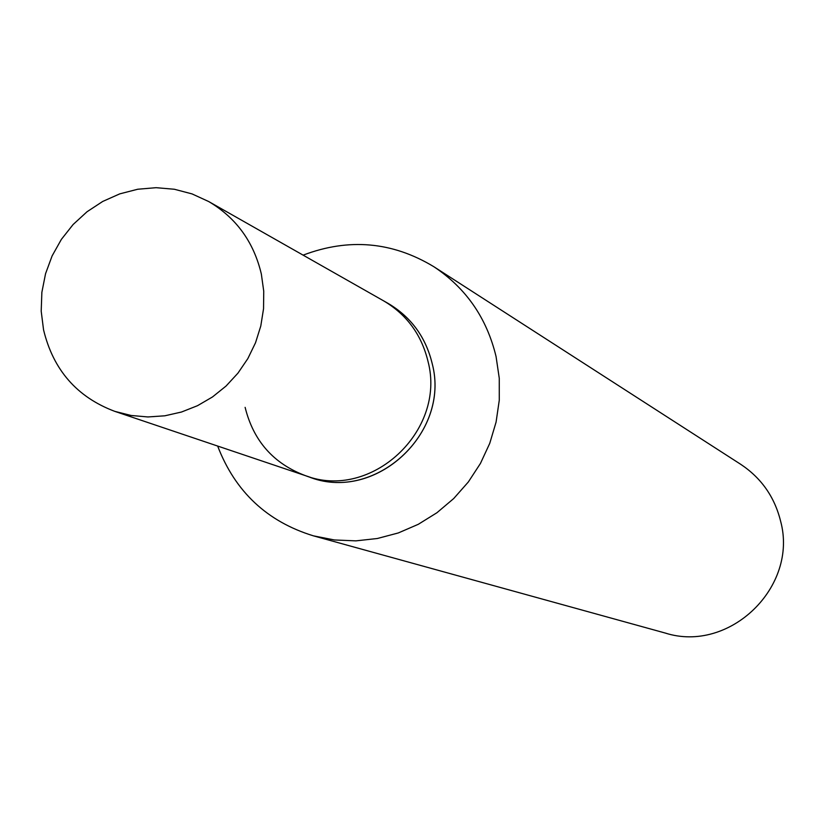 <?xml version="1.0" encoding="UTF-8"?>
<svg xmlns="http://www.w3.org/2000/svg" width="824" height="824" viewBox="0 0 824 824"><rect width="100%" height="100%" fill="white"/><g stroke="black" fill="none" stroke-linecap="round" stroke-linejoin="round"><path stroke-width="1.24" d="M433.887 266.739L740.714 464.314C761.283 477.992 774.581 496.934 780.596 521.129C798.549 586.915 729.477 653.617 665.205 633.038L313.439 535.847L334.441 539.967L355.896 540.863L377.33 538.505L398.291 532.953L418.304 524.301L436.916 512.744L453.725 498.53L468.341 481.968L480.444 463.438L489.755 443.333L496.079 422.115L499.272 400.248L499.262 378.226L496.058 356.524C486.799 318.085 466.075 288.153 433.887 266.739C392.42 241.669 348.83 237.806 303.108 255.141M217.66 446.062C235.19 491.701 267.12 521.633 313.439 535.847M385.807 302.13C410.043 315.633 425.524 336.171 432.229 363.734C450.841 433.97 373.251 503.886 307.805 476.427M208.719 201.55C236.22 217.835 253.761 241.999 261.342 274.021L263.742 291.233L263.546 308.701L260.786 326.026L255.502 342.805L247.818 358.636L237.93 373.169L226.054 386.044L212.468 396.972L197.502 405.696L181.507 412.021L164.852 415.801L147.918 416.954L131.109 415.471L114.814 411.372C76.993 397.137 53.23 369.955 43.548 329.806L41.2 311.173L41.87 292.314L45.547 273.723L52.108 255.914L61.388 239.351L73.13 224.499L87.035 211.747L102.722 201.447L119.768 193.867L137.721 189.242L156.086 187.687L174.369 189.252L192.074 193.918L208.719 201.55L383.623 300.853C406.778 314.562 421.589 334.791 428.047 361.54C421.589 334.791 406.778 314.562 383.623 300.853L388.022 303.345C411.063 316.993 425.802 337.119 432.229 363.734C450.512 432.909 375.404 502.434 310.184 477.261L305.395 475.644C273.527 463.675 253.442 440.912 245.119 407.355M305.395 475.644C370.924 500.941 446.402 431.055 428.047 361.54C446.402 431.055 370.924 500.941 305.395 475.644L114.814 411.372"/></g></svg>
